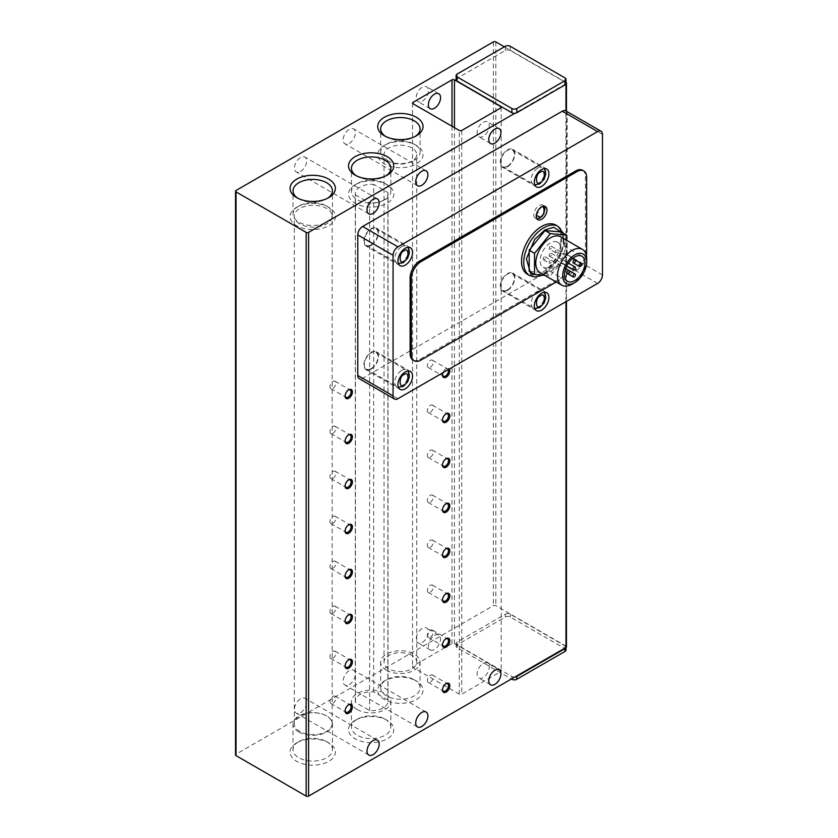 <?xml version="1.0" encoding="UTF-8"?>
<svg xmlns="http://www.w3.org/2000/svg" width="838" height="838" viewBox="0 0 838 838"><rect width="100%" height="100%" fill="white"/><g stroke="black" fill="none" stroke-linecap="round" stroke-linejoin="round"><path stroke-width="0.63" stroke-dasharray="4.19 3.14" d="M539.169 217.901A7.573 4.379 120 0 0 544.124 211.228A7.573 4.379 120 0 0 542.961 205.153A7.573 4.379 120 0 0 539.169 205.53A7.573 4.379 120 0 0 534.225 212.203A7.573 4.379 120 0 0 535.377 218.278A7.573 4.379 120 0 0 539.169 217.901M422.3 101.22A8.61 4.965 120 0 0 427.925 93.636A8.61 4.965 120 0 0 426.605 86.743A8.61 4.965 120 0 0 422.3 87.162A8.61 4.965 120 0 0 416.675 94.757A8.61 4.965 120 0 0 417.994 101.649A8.61 4.965 120 0 0 422.3 101.22M349.247 143.392A8.61 4.965 120 0 0 354.872 135.808A8.61 4.965 120 0 0 353.552 128.916A8.61 4.965 120 0 0 349.247 129.335A8.61 4.965 120 0 0 343.622 136.929A8.61 4.965 120 0 0 344.942 143.822A8.61 4.965 120 0 0 349.247 143.392M300.549 171.507A8.61 4.965 120 0 0 306.174 163.923A8.61 4.965 120 0 0 304.854 157.031A8.61 4.965 120 0 0 300.549 157.45A8.61 4.965 120 0 0 294.924 165.044A8.61 4.965 120 0 0 296.243 171.937A8.61 4.965 120 0 0 300.549 171.507M422.3 642.453A8.61 4.965 120 0 0 427.925 634.869A8.61 4.965 120 0 0 426.605 627.966A8.61 4.965 120 0 0 422.3 628.395A8.61 4.965 120 0 0 416.675 635.979A8.61 4.965 120 0 0 417.994 642.872A8.61 4.965 120 0 0 422.3 642.453M434.472 635.424A8.61 4.965 -60 0 1 438.777 634.995A8.61 4.965 -60 0 1 440.097 641.898A8.61 4.965 -60 0 1 434.472 649.481A8.61 4.965 -60 0 1 430.166 649.9A8.61 4.965 -60 0 1 428.846 643.008A8.61 4.965 -60 0 1 434.472 635.424M349.247 684.625A8.61 4.965 120 0 0 354.872 677.041A8.61 4.965 120 0 0 353.552 670.138A8.61 4.965 120 0 0 349.247 670.568A8.61 4.965 120 0 0 343.622 678.152A8.61 4.965 120 0 0 344.942 685.055A8.61 4.965 120 0 0 349.247 684.625M300.549 712.74A8.61 4.965 120 0 0 306.174 705.156A8.61 4.965 120 0 0 304.854 698.253A8.61 4.965 120 0 0 300.549 698.683A8.61 4.965 120 0 0 294.924 706.266A8.61 4.965 120 0 0 296.243 713.169A8.61 4.965 120 0 0 300.549 712.74M414.318 679.796L416.402 681.001A22.657 13.083 180 0 1 416.402 699.489A22.657 13.083 180 0 1 384.359 699.489A22.657 13.083 180 0 1 384.359 681.001A22.657 13.083 180 0 1 416.402 681.001L414.318 679.796A19.703 11.376 180 0 1 420.089 687.841A19.703 11.376 180 0 1 407.917 698.347A19.703 11.376 180 0 1 386.444 695.886A19.703 11.376 180 0 1 380.672 687.841A19.703 11.376 180 0 1 386.444 679.796A19.703 11.376 180 0 1 414.318 679.796M326.663 741.651L326.663 741.651A19.703 11.376 180 0 1 332.435 749.696A19.703 11.376 180 0 1 326.663 757.741A19.703 11.376 180 0 1 298.789 757.741A19.703 11.376 180 0 1 293.017 749.696A19.703 11.376 180 0 1 298.789 741.651L296.704 742.856A22.657 13.083 180 0 1 328.747 742.856A22.657 13.083 180 0 1 328.747 761.344A22.657 13.083 180 0 1 296.704 761.344A22.657 13.083 180 0 1 296.704 742.856L298.789 741.651A19.703 11.376 180 0 1 326.663 741.651L328.747 742.856M385.092 719.161L385.092 719.161A19.703 11.376 180 0 1 390.864 727.206A19.703 11.376 180 0 1 385.092 735.24A19.703 11.376 180 0 1 357.229 735.24A19.703 11.376 180 0 1 351.457 727.206A19.703 11.376 180 0 1 357.229 719.161L355.144 720.355A22.657 13.083 180 0 1 387.177 720.355A22.657 13.083 180 0 1 387.177 738.854A22.657 13.083 180 0 1 355.144 738.854A22.657 13.083 180 0 1 355.144 720.355L357.229 719.161A19.703 11.376 180 0 1 385.092 719.161L387.177 720.355M385.48 136.374A19.703 11.376 0 0 0 386.444 136.982A19.703 11.376 0 0 0 414.318 136.982L416.402 135.777L414.318 136.982A19.703 11.376 0 0 0 415.281 136.374M297.825 198.229A19.703 11.376 0 0 0 298.789 198.836A19.703 11.376 0 0 0 326.663 198.836L328.747 197.632L326.663 198.836A19.703 11.376 0 0 0 327.627 198.229M356.265 175.739A19.703 11.376 0 0 0 357.229 176.336A19.703 11.376 0 0 0 385.092 176.336L387.177 175.132L385.092 176.336A19.703 11.376 0 0 0 386.067 175.739M483.17 122.306A8.61 4.965 -60 0 1 487.475 121.887A8.61 4.965 -60 0 1 488.795 128.78A8.61 4.965 -60 0 1 483.17 136.364A8.61 4.965 -60 0 1 478.865 136.793A8.61 4.965 -60 0 1 477.545 129.9A8.61 4.965 -60 0 1 483.17 122.306M483.17 663.539A8.61 4.965 -60 0 1 487.475 663.109A8.61 4.965 -60 0 1 488.795 670.012A8.61 4.965 -60 0 1 483.17 677.596A8.61 4.965 -60 0 1 478.865 678.015A8.61 4.965 -60 0 1 477.545 671.123A8.61 4.965 -60 0 1 483.17 663.539M348.419 390.047A4.232 2.441 120 0 0 348.105 390.204A4.232 2.441 120 0 0 345.109 395.389L345.109 396.154M348.419 435.037A4.232 2.441 120 0 0 348.105 435.194A4.232 2.441 120 0 0 345.109 440.379L345.109 441.144M348.419 480.017A4.232 2.441 120 0 0 348.105 480.184A4.232 2.441 120 0 0 345.109 485.37L345.109 486.124M348.419 525.007A4.232 2.441 120 0 0 348.105 525.164A4.232 2.441 120 0 0 345.109 530.349L345.109 531.114M348.419 569.987A4.232 2.441 120 0 0 348.105 570.154A4.232 2.441 120 0 0 345.109 575.339L345.109 576.094M348.419 614.977A4.232 2.441 120 0 0 348.105 615.134A4.232 2.441 120 0 0 345.109 620.319L345.109 621.084M348.419 659.956A4.232 2.441 120 0 0 348.105 660.124A4.232 2.441 120 0 0 345.109 665.309L345.109 666.063M348.419 704.947A4.232 2.441 120 0 0 348.105 705.104A4.232 2.441 120 0 0 345.109 710.289L345.109 711.053M448.257 369.642A4.232 2.441 120 0 0 447.618 368.909A4.232 2.441 120 0 0 445.502 369.129A4.232 2.441 120 0 0 442.506 374.314L442.506 375.068M445.816 413.951A4.232 2.441 120 0 0 445.502 414.108A4.232 2.441 120 0 0 442.506 419.293L442.506 420.058M445.816 458.931A4.232 2.441 120 0 0 445.502 459.098A4.232 2.441 120 0 0 442.506 464.283L442.506 465.038M445.816 503.921A4.232 2.441 120 0 0 445.502 504.078A4.232 2.441 120 0 0 442.506 509.263L442.506 510.028M445.816 548.9A4.232 2.441 120 0 0 445.502 549.068A4.232 2.441 120 0 0 442.506 554.253L442.506 555.007M445.816 593.891A4.232 2.441 120 0 0 445.502 594.048A4.232 2.441 120 0 0 442.506 599.233L442.506 599.998M445.816 638.87A4.232 2.441 120 0 0 445.502 639.038A4.232 2.441 120 0 0 442.506 644.223L442.506 644.977M445.816 683.86A4.232 2.441 120 0 0 445.502 684.018A4.232 2.441 120 0 0 442.506 689.203L442.506 689.967M386.444 670.18A19.703 11.376 180 0 1 380.672 662.135A19.703 11.376 180 0 1 392.844 651.618A19.703 11.376 180 0 1 414.318 654.09A19.703 11.376 180 0 1 420.089 662.135A19.703 11.376 180 0 1 407.917 672.642A19.703 11.376 180 0 1 386.444 670.18M298.789 732.024A19.703 11.376 180 0 1 293.017 723.98A19.703 11.376 180 0 1 305.189 713.473A19.703 11.376 180 0 1 326.663 715.935A19.703 11.376 180 0 1 332.435 723.98A19.703 11.376 180 0 1 320.263 734.497A19.703 11.376 180 0 1 298.789 732.024M357.229 709.535A19.703 11.376 180 0 1 351.457 701.49A19.703 11.376 180 0 1 363.619 690.983A19.703 11.376 180 0 1 385.092 693.445A19.703 11.376 180 0 1 390.864 701.49A19.703 11.376 180 0 1 378.703 712.007A19.703 11.376 180 0 1 357.229 709.535M414.318 160.278A19.703 11.376 0 0 0 420.089 152.233A19.703 11.376 0 0 0 414.318 144.188A19.703 11.376 0 0 0 386.444 144.188L384.359 145.393A22.657 13.083 0 0 0 384.359 163.892A22.657 13.083 0 0 0 416.402 163.892A22.657 13.083 0 0 0 416.402 145.393A22.657 13.083 0 0 0 384.359 145.393L386.444 144.188A19.703 11.376 0 0 0 380.672 152.233A19.703 11.376 0 0 0 392.844 162.75A19.703 11.376 0 0 0 414.318 160.278M326.663 222.133A19.703 11.376 0 0 0 332.435 214.088A19.703 11.376 0 0 0 326.663 206.043A19.703 11.376 0 0 0 298.789 206.043L296.704 207.248A22.657 13.083 0 0 0 296.704 225.747A22.657 13.083 0 0 0 328.747 225.747A22.657 13.083 0 0 0 328.747 207.248A22.657 13.083 0 0 0 296.704 207.248L298.789 206.043A19.703 11.376 0 0 0 293.017 214.088A19.703 11.376 0 0 0 305.189 224.605A19.703 11.376 0 0 0 326.663 222.133M385.092 199.643A19.703 11.376 0 0 0 390.864 191.598A19.703 11.376 0 0 0 385.092 183.553A19.703 11.376 0 0 0 357.229 183.553L355.144 184.758A22.657 13.083 0 0 0 355.144 203.257A22.657 13.083 0 0 0 387.177 203.257A22.657 13.083 0 0 0 387.177 184.758A22.657 13.083 0 0 0 355.144 184.758L357.229 183.553A19.703 11.376 0 0 0 351.457 191.598A19.703 11.376 0 0 0 363.619 202.105A19.703 11.376 0 0 0 385.092 199.643M332.937 388.361A4.232 2.441 120 0 0 335.703 384.632A4.232 2.441 120 0 0 335.053 381.238A4.232 2.441 120 0 0 332.937 381.447A4.232 2.441 120 0 0 330.172 385.187A4.232 2.441 120 0 0 330.821 388.57A4.232 2.441 120 0 0 332.937 388.361M332.937 433.351A4.232 2.441 120 0 0 335.703 429.622A4.232 2.441 120 0 0 335.053 426.228A4.232 2.441 120 0 0 332.937 426.437A4.232 2.441 120 0 0 330.172 430.166A4.232 2.441 120 0 0 330.821 433.56A4.232 2.441 120 0 0 332.937 433.351M332.937 478.341A4.232 2.441 120 0 0 335.703 474.601A4.232 2.441 120 0 0 335.053 471.207A4.232 2.441 120 0 0 332.937 471.427A4.232 2.441 120 0 0 330.172 475.156A4.232 2.441 120 0 0 330.821 478.55A4.232 2.441 120 0 0 332.937 478.341M332.937 523.321A4.232 2.441 120 0 0 335.703 519.591A4.232 2.441 120 0 0 335.053 516.198A4.232 2.441 120 0 0 332.937 516.407A4.232 2.441 120 0 0 330.172 520.136A4.232 2.441 120 0 0 330.821 523.53A4.232 2.441 120 0 0 332.937 523.321M332.937 568.311A4.232 2.441 120 0 0 335.703 564.571A4.232 2.441 120 0 0 335.053 561.188A4.232 2.441 120 0 0 332.937 561.397A4.232 2.441 120 0 0 330.172 565.126A4.232 2.441 120 0 0 330.821 568.52A4.232 2.441 120 0 0 332.937 568.311M332.937 613.29A4.232 2.441 120 0 0 335.703 609.561A4.232 2.441 120 0 0 335.053 606.167A4.232 2.441 120 0 0 332.937 606.377A4.232 2.441 120 0 0 330.172 610.106A4.232 2.441 120 0 0 330.821 613.5A4.232 2.441 120 0 0 332.937 613.29M332.937 658.28A4.232 2.441 120 0 0 335.703 654.541A4.232 2.441 120 0 0 335.053 651.157A4.232 2.441 120 0 0 332.937 651.367A4.232 2.441 120 0 0 330.172 655.096A4.232 2.441 120 0 0 330.821 658.49A4.232 2.441 120 0 0 332.937 658.28M332.937 703.26A4.232 2.441 120 0 0 335.703 699.531A4.232 2.441 120 0 0 335.053 696.137A4.232 2.441 120 0 0 332.937 696.347A4.232 2.441 120 0 0 330.172 700.076A4.232 2.441 120 0 0 330.821 703.47A4.232 2.441 120 0 0 332.937 703.26M430.334 367.285A4.232 2.441 120 0 0 433.099 363.545A4.232 2.441 120 0 0 432.45 360.151A4.232 2.441 120 0 0 430.334 360.361A4.232 2.441 120 0 0 427.569 364.101A4.232 2.441 120 0 0 428.218 367.494A4.232 2.441 120 0 0 430.334 367.285M430.334 412.265A4.232 2.441 120 0 0 433.099 408.535A4.232 2.441 120 0 0 432.45 405.142A4.232 2.441 120 0 0 430.334 405.351A4.232 2.441 120 0 0 427.569 409.08A4.232 2.441 120 0 0 428.218 412.474A4.232 2.441 120 0 0 430.334 412.265M430.334 457.255A4.232 2.441 120 0 0 433.099 453.515A4.232 2.441 120 0 0 432.45 450.132A4.232 2.441 120 0 0 430.334 450.341A4.232 2.441 120 0 0 427.569 454.07A4.232 2.441 120 0 0 428.218 457.464A4.232 2.441 120 0 0 430.334 457.255M430.334 502.234A4.232 2.441 120 0 0 433.099 498.505A4.232 2.441 120 0 0 432.45 495.111A4.232 2.441 120 0 0 430.334 495.321A4.232 2.441 120 0 0 427.569 499.05A4.232 2.441 120 0 0 428.218 502.444A4.232 2.441 120 0 0 430.334 502.234M430.334 547.224A4.232 2.441 120 0 0 433.099 543.485A4.232 2.441 120 0 0 432.45 540.101A4.232 2.441 120 0 0 430.334 540.311A4.232 2.441 120 0 0 427.569 544.04A4.232 2.441 120 0 0 428.218 547.434A4.232 2.441 120 0 0 430.334 547.224M430.334 592.204A4.232 2.441 120 0 0 433.099 588.475A4.232 2.441 120 0 0 432.45 585.081A4.232 2.441 120 0 0 430.334 585.291A4.232 2.441 120 0 0 427.569 589.02A4.232 2.441 120 0 0 428.218 592.414A4.232 2.441 120 0 0 430.334 592.204M430.334 637.194A4.232 2.441 120 0 0 433.099 633.455A4.232 2.441 120 0 0 432.45 630.071A4.232 2.441 120 0 0 430.334 630.281A4.232 2.441 120 0 0 427.569 634.01A4.232 2.441 120 0 0 428.218 637.404A4.232 2.441 120 0 0 430.334 637.194M430.334 682.174A4.232 2.441 120 0 0 433.099 678.445A4.232 2.441 120 0 0 432.45 675.051A4.232 2.441 120 0 0 430.334 675.26A4.232 2.441 120 0 0 427.569 678.99A4.232 2.441 120 0 0 428.218 682.383A4.232 2.441 120 0 0 430.334 682.174M507.514 166.731A10.328 5.96 120 0 0 514.27 157.628A10.328 5.96 120 0 0 512.678 149.353A10.328 5.96 120 0 0 507.514 149.866A10.328 5.96 120 0 0 500.768 158.969A10.328 5.96 120 0 0 502.35 167.244A10.328 5.96 120 0 0 507.514 166.731M507.514 290.44A10.328 5.96 120 0 0 514.27 281.338A10.328 5.96 120 0 0 512.678 273.062A10.328 5.96 120 0 0 507.514 273.576A10.328 5.96 120 0 0 500.768 282.678A10.328 5.96 120 0 0 502.35 290.954A10.328 5.96 120 0 0 507.514 290.44M371.161 245.45A10.328 5.96 120 0 0 377.917 236.347A10.328 5.96 120 0 0 376.325 228.072A10.328 5.96 120 0 0 371.161 228.585A10.328 5.96 120 0 0 364.415 237.688A10.328 5.96 120 0 0 365.997 245.963A10.328 5.96 120 0 0 371.161 245.45M371.161 369.16A10.328 5.96 120 0 0 377.917 360.057A10.328 5.96 120 0 0 376.325 351.782A10.328 5.96 120 0 0 371.161 352.295A10.328 5.96 120 0 0 364.415 361.398A10.328 5.96 120 0 0 365.997 369.673A10.328 5.96 120 0 0 371.161 369.16M388.811 161.315A16.351 9.448 180 0 1 384.024 154.642A16.351 9.448 180 0 1 394.122 145.917A16.351 9.448 180 0 1 411.95 147.97A16.351 9.448 180 0 1 416.737 154.642A16.351 9.448 180 0 1 406.639 163.368A16.351 9.448 180 0 1 388.811 161.315M411.95 655.452A16.351 9.448 0 0 0 394.122 653.41A16.351 9.448 0 0 0 384.024 662.135A16.351 9.448 0 0 0 388.811 668.808A16.351 9.448 0 0 0 406.639 670.85A16.351 9.448 0 0 0 416.737 662.135A16.351 9.448 0 0 0 411.95 655.452M299.826 223.945A18.939 10.936 180 0 1 294.274 216.214A18.939 10.936 180 0 1 305.964 206.117A18.939 10.936 180 0 1 326.6 208.484A18.939 10.936 180 0 1 332.152 216.214A18.939 10.936 180 0 1 320.462 226.312A18.939 10.936 180 0 1 299.826 223.945M326.6 715.966A18.939 10.936 0 0 0 305.964 713.599A18.939 10.936 0 0 0 294.274 723.707A18.939 10.936 0 0 0 299.826 731.438A18.939 10.936 0 0 0 320.462 733.805A18.939 10.936 0 0 0 332.152 723.707A18.939 10.936 0 0 0 326.6 715.966M555.814 225.066A28.408 16.404 -60 0 1 560.161 247.839A28.408 16.404 -60 0 1 541.61 272.874A28.408 16.404 -60 0 1 527.406 274.277M507.514 166.165A9.637 5.562 -60 0 1 502.695 166.647A9.637 5.562 -60 0 1 501.218 158.927A9.637 5.562 -60 0 1 507.514 150.421A9.637 5.562 -60 0 1 512.332 149.95A9.637 5.562 -60 0 1 513.82 157.67A9.637 5.562 -60 0 1 507.514 166.165M507.514 289.875A9.637 5.562 -60 0 1 502.695 290.357A9.637 5.562 -60 0 1 501.218 282.626A9.637 5.562 -60 0 1 507.514 274.131A9.637 5.562 -60 0 1 512.332 273.659A9.637 5.562 -60 0 1 513.82 281.379A9.637 5.562 -60 0 1 507.514 289.875M371.161 244.895A9.637 5.562 -60 0 1 366.342 245.366A9.637 5.562 -60 0 1 364.865 237.646A9.637 5.562 -60 0 1 371.161 229.151A9.637 5.562 -60 0 1 375.979 228.669A9.637 5.562 -60 0 1 377.467 236.4A9.637 5.562 -60 0 1 371.161 244.895M371.161 368.605A9.637 5.562 -60 0 1 366.342 369.076A9.637 5.562 -60 0 1 364.865 361.356A9.637 5.562 -60 0 1 371.161 352.861A9.637 5.562 -60 0 1 375.979 352.379A9.637 5.562 -60 0 1 377.467 360.11A9.637 5.562 -60 0 1 371.161 368.605M560.695 236.84A20.657 11.931 -60 0 1 563.869 253.401A20.657 11.931 -60 0 1 550.367 271.606A20.657 11.931 -60 0 1 540.039 272.622M550.367 266.547A14.466 8.349 120 0 0 559.815 253.799A14.466 8.349 120 0 0 557.605 242.213A14.466 8.349 120 0 0 550.367 242.926A14.466 8.349 120 0 0 540.919 255.674A14.466 8.349 120 0 0 543.139 267.259A14.466 8.349 120 0 0 550.367 266.547M550.367 256.135A1.718 0.995 -60 0 1 549.508 256.229A1.718 0.995 -60 0 1 549.246 254.846A1.718 0.995 -60 0 1 550.367 253.327A1.718 0.995 -60 0 1 551.226 253.244A1.718 0.995 -60 0 1 551.498 254.626A1.718 0.995 -60 0 1 550.367 256.135M544.281 259.654A1.718 0.995 -60 0 1 543.422 259.738A1.718 0.995 -60 0 1 543.16 258.355A1.718 0.995 -60 0 1 544.281 256.847A1.718 0.995 -60 0 1 545.14 256.753A1.718 0.995 -60 0 1 545.412 258.135A1.718 0.995 -60 0 1 544.281 259.654M556.453 252.626A1.718 0.995 -60 0 1 555.594 252.709A1.718 0.995 -60 0 1 555.332 251.327A1.718 0.995 -60 0 1 556.453 249.818A1.718 0.995 -60 0 1 557.322 249.724A1.718 0.995 -60 0 1 557.584 251.107A1.718 0.995 -60 0 1 556.453 252.626M550.367 263.174A1.718 0.995 -60 0 1 549.508 263.258A1.718 0.995 -60 0 1 549.246 261.875A1.718 0.995 -60 0 1 550.367 260.356A1.718 0.995 -60 0 1 551.226 260.272A1.718 0.995 -60 0 1 551.498 261.655A1.718 0.995 -60 0 1 550.367 263.174M550.367 249.106A1.718 0.995 -60 0 1 549.508 249.2A1.718 0.995 -60 0 1 549.246 247.818A1.718 0.995 -60 0 1 550.367 246.299A1.718 0.995 -60 0 1 551.226 246.215A1.718 0.995 -60 0 1 551.498 247.598A1.718 0.995 -60 0 1 550.367 249.106M566.457 646.81A1.718 0.995 0 0 0 565.954 646.108L495.834 605.623A1.718 0.995 0 0 0 493.393 605.623L236.023 754.21A1.718 0.995 0 0 0 235.52 754.912M514.825 677.031A3.446 1.99 180 0 1 511.903 676.465L457.119 644.841A3.446 1.99 180 0 1 456.102 643.437A3.446 1.99 180 0 1 457.119 642.023L505.324 614.191A3.446 1.99 180 0 1 510.195 614.191L564.98 645.826A3.446 1.99 180 0 1 565.985 647.229A3.446 1.99 180 0 1 565.954 647.512L565.985 647.229M454.437 643.574L500.695 670.285A1.718 0.995 0 0 1 501.208 670.987A1.718 0.995 0 0 1 500.695 671.688L461.738 694.178A1.718 0.995 0 0 1 459.308 694.178L413.04 667.477A1.718 0.995 0 0 1 412.537 666.765A1.718 0.995 0 0 1 413.04 666.063L451.996 643.574A1.718 0.995 0 0 1 454.437 643.574L454.437 127.648M456.102 79.715A3.446 1.99 180 0 1 457.119 78.311L505.324 50.479A3.446 1.99 180 0 1 510.195 50.479L564.98 82.103A3.446 1.99 180 0 1 565.985 83.507M565.954 646.108L565.954 82.386A1.718 0.995 180 0 1 565.985 82.407L504.35 46.823M565.985 650.037A3.446 1.99 0 0 0 564.98 648.633L510.195 617.009A3.446 1.99 0 0 0 505.324 617.009L457.119 644.841A3.446 1.99 0 0 0 456.102 646.245A3.446 1.99 0 0 0 457.119 647.648L511.41 679M597.609 283.412L562.298 263.027A6.882 3.981 120 0 0 565.954 259.015A6.882 3.981 120 0 0 567.169 254.595L567.169 114.02A6.882 3.981 120 0 0 565.954 111.004L565.954 301.69M562.298 263.027L362.644 378.305A6.882 3.981 -60 0 1 359.198 378.64M565.954 83.79L514.825 113.308M442.998 372.68A5.164 2.985 -60 0 1 446.162 368.741A5.164 2.985 -60 0 1 449.325 369.024M348.105 390.204L348.765 389.827M348.105 435.194L348.765 434.817M348.105 480.184L348.765 479.797M348.105 525.164L348.765 524.787M348.105 570.154L348.765 569.767M348.105 615.134L348.765 614.757M348.105 660.124L348.765 659.736M348.105 705.104L348.765 704.727M445.502 369.129L446.162 368.741M445.502 414.108L446.162 413.731M445.502 459.098L446.162 458.711M445.502 504.078L446.162 503.701M445.502 549.068L446.162 548.681M445.502 594.048L446.162 593.671M445.502 639.038L446.162 638.65M445.502 684.018L446.162 683.64M582.578 170.271A13.775 7.951 -60 0 1 585.437 176.577L585.437 252.489A13.775 7.951 -60 0 1 575.696 269.354L419.859 359.324A13.775 7.951 -60 0 1 412.977 360.005M387.879 700.034L373.685 691.842A16.351 9.448 0 0 0 355.291 701.207A16.351 9.448 0 0 0 355.417 702.38L369.621 710.582A16.351 9.448 0 0 0 388.004 701.207A16.351 9.448 0 0 0 387.879 700.034L387.879 192.551L373.685 184.35L373.685 691.842M556.254 281.987L576.911 270.056L575.696 269.354M586.432 255.695A13.775 7.951 -60 0 1 576.911 270.056M355.417 702.38L355.417 194.898A16.351 9.448 180 0 1 355.291 193.725A16.351 9.448 180 0 1 373.685 184.35M387.879 192.551A16.351 9.448 180 0 1 388.004 193.725A16.351 9.448 180 0 1 369.621 203.089L369.621 710.582M355.417 194.898L369.621 203.089M529.187 271.334L545.014 272.748L560.842 253.055L560.842 231.948M560.842 253.055L566.195 256.145L566.195 240.014M545.014 272.748L550.367 275.838L566.195 256.145M544.731 275.335L550.367 275.838M586.715 258.848A20.657 11.931 -60 0 1 572.103 284.155M558.003 226.333A28.408 16.404 -60 0 1 562.35 249.096A28.408 16.404 -60 0 1 543.799 274.131A28.408 16.404 -60 0 1 529.595 275.545M562.214 232.744L563.586 244.748L558.852 258.471L545.014 273.429L541.578 275.053M536.289 215.45L540.96 207.353M537.954 167.998A9.637 5.562 -60 0 1 542.773 167.516A9.637 5.562 -60 0 1 544.25 175.247A9.637 5.562 -60 0 1 537.954 183.742A9.637 5.562 -60 0 1 533.136 184.224A9.637 5.562 -60 0 1 531.659 176.493A9.637 5.562 -60 0 1 537.954 167.998M537.954 291.708A9.637 5.562 -60 0 1 542.773 291.226A9.637 5.562 -60 0 1 544.25 298.957A9.637 5.562 -60 0 1 537.954 307.452A9.637 5.562 -60 0 1 533.136 307.934A9.637 5.562 -60 0 1 531.659 300.203A9.637 5.562 -60 0 1 537.954 291.708M401.601 246.718A9.637 5.562 -60 0 1 406.42 246.246A9.637 5.562 -60 0 1 407.897 253.966A9.637 5.562 -60 0 1 401.601 262.462A9.637 5.562 -60 0 1 396.783 262.943A9.637 5.562 -60 0 1 395.306 255.213A9.637 5.562 -60 0 1 401.601 246.718M401.601 370.427A9.637 5.562 -60 0 1 406.42 369.956A9.637 5.562 -60 0 1 407.897 377.676A9.637 5.562 -60 0 1 401.601 386.171A9.637 5.562 -60 0 1 396.783 386.653A9.637 5.562 -60 0 1 395.306 378.923A9.637 5.562 -60 0 1 401.601 370.427M236.023 754.21L236.023 190.488M493.393 41.9L493.393 605.623M495.834 41.9L495.834 605.623M564.98 648.633L564.98 645.826M510.195 617.009L510.195 614.191M505.324 617.009L505.324 614.191M457.119 647.648L457.119 642.023M511.903 678.717L511.903 676.465M500.695 671.688L500.695 670.285M413.04 666.063L413.04 667.477M451.996 126.245L451.996 643.574M459.308 694.178L459.308 130.466M461.738 130.466L461.738 694.178M510.195 46.258L510.195 50.479M564.98 82.103L564.98 77.892M505.324 50.479L505.324 46.258M457.119 74.09L457.119 78.311M362.644 378.305L397.945 398.689M602.48 134.405L567.169 114.02M567.169 254.595L602.48 274.979M586.652 177.279L585.437 176.577M419.859 359.324L421.074 360.026M585.437 252.489L586.652 253.191M563.429 233.446L564.131 243.868L560.601 255.705L544.658 274.215L542.856 275.168M545.391 206.567L542.961 205.153L544.124 206.211M512.332 149.95L544.113 168.606M512.332 273.659L544.113 292.315M375.979 228.669L407.76 247.325M375.979 352.379L407.76 371.035M438.777 93.772L426.605 86.743M426.113 170.805L353.552 128.916M377.414 198.92L304.854 157.031M438.777 634.995L426.605 627.966M426.113 712.028L353.552 670.138M377.414 740.143L304.854 698.253M386.444 679.796L384.359 681.001M499.155 128.633L487.475 121.887M499.155 669.855L487.475 663.109M380.672 687.841L380.672 662.135M293.017 749.696L293.017 723.98M351.457 727.206L351.457 701.49M420.089 152.233L420.089 128.937M332.435 214.088L332.435 190.792M390.864 191.598L390.864 168.291M335.053 381.238L350.221 389.995M335.053 426.228L350.221 434.985M335.053 471.207L350.221 479.965M335.053 516.198L350.221 524.955M335.053 561.188L350.221 569.945M335.053 606.167L350.221 614.924M335.053 651.157L350.221 659.915M335.053 696.137L350.221 704.894M432.45 360.151L447.618 368.909M432.45 405.142L447.618 413.899M432.45 450.132L447.618 458.889M432.45 495.111L447.618 503.868M432.45 540.101L447.618 548.859M432.45 585.081L447.618 593.838M432.45 630.071L447.618 638.828M432.45 675.051L447.618 683.808M414.318 144.188L416.402 145.393M326.663 206.043L328.747 207.248M385.092 183.553L387.177 184.758M546.774 169.035L512.678 149.353M546.774 292.745L512.678 273.062M410.421 247.755L376.325 228.072M410.421 371.464L376.325 351.782M384.024 662.135L384.024 154.642M294.274 723.707L294.274 216.214M502.695 166.647L534.749 184.842M502.695 290.357L534.749 308.552M366.342 245.366L398.396 263.561M366.342 369.076L398.396 387.271M557.605 242.213L581.949 256.271M549.508 256.229L566.677 266.138M543.422 259.738L549.508 263.258M555.594 252.709L549.508 249.2M430.166 108.678L417.994 101.649M417.502 185.711L344.942 143.822M368.804 213.826L296.243 171.937M430.166 649.9L417.994 642.872M417.502 726.944L344.942 685.055M368.804 755.059L296.243 713.169M456.102 643.437L456.102 646.245M386.444 136.982L384.359 135.777M298.789 198.836L296.704 197.632M357.229 176.336L355.144 175.132M566.457 111.276L566.457 301.397M490.555 143.539L478.865 136.793M490.555 684.772L478.865 678.015M501.208 107.264L501.208 670.987M412.537 103.053L412.537 666.765M420.089 687.841L420.089 662.135M332.435 749.696L332.435 723.98M390.864 727.206L390.864 701.49M380.672 152.233L380.672 128.937M293.017 214.088L293.017 190.792M351.457 191.598L351.457 168.291M330.821 388.57L345.989 397.338M330.821 433.56L345.989 442.317M330.821 478.55L345.989 487.307M330.821 523.53L345.989 532.287M330.821 568.52L345.989 577.277M330.821 613.5L345.989 622.257M330.821 658.49L345.989 667.247M330.821 703.47L345.989 712.227M428.218 367.494L443.386 376.252M428.218 412.474L443.386 421.231M428.218 457.464L443.386 466.221M428.218 502.444L443.386 511.201M428.218 547.434L443.386 556.191M428.218 592.414L443.386 601.171M428.218 637.404L443.386 646.161M428.218 682.383L443.386 691.14M536.435 186.926L502.35 167.244M536.435 310.636L502.35 290.954M400.082 265.646L365.997 245.963M400.082 389.356L365.997 369.673M416.737 662.135L416.737 154.642M332.152 723.707L332.152 216.214M355.291 701.207L355.291 193.725M388.004 701.207L388.004 193.725M536.875 218.76L535.377 218.278L537.818 219.682M543.139 267.259L567.483 281.317M551.226 253.244L568.405 263.153M545.14 256.753L565.64 268.589M557.322 249.724L575.098 260M551.226 260.272L569.012 270.538M551.226 246.215L572.532 258.513"/><path stroke-width="1.26" d="M434.472 94.191A8.61 4.965 -60 0 1 438.777 93.772A8.61 4.965 -60 0 1 440.097 100.665A8.61 4.965 -60 0 1 434.472 108.249A8.61 4.965 -60 0 1 430.166 108.678A8.61 4.965 -60 0 1 428.846 101.786A8.61 4.965 -60 0 1 434.472 94.191M421.807 171.235A8.61 4.965 -60 0 1 426.113 170.805A8.61 4.965 -60 0 1 427.432 177.698A8.61 4.965 -60 0 1 421.807 185.292A8.61 4.965 -60 0 1 417.502 185.711A8.61 4.965 -60 0 1 416.182 178.819A8.61 4.965 -60 0 1 421.807 171.235M373.109 199.35A8.61 4.965 -60 0 1 377.414 198.92A8.61 4.965 -60 0 1 378.734 205.813A8.61 4.965 -60 0 1 373.109 213.407A8.61 4.965 -60 0 1 368.804 213.826A8.61 4.965 -60 0 1 367.484 206.934A8.61 4.965 -60 0 1 373.109 199.35M421.807 712.457A8.61 4.965 -60 0 1 426.113 712.028A8.61 4.965 -60 0 1 427.432 718.931A8.61 4.965 -60 0 1 421.807 726.515A8.61 4.965 -60 0 1 417.502 726.944A8.61 4.965 -60 0 1 416.182 720.041A8.61 4.965 -60 0 1 421.807 712.457M373.109 740.572A8.61 4.965 -60 0 1 377.414 740.143A8.61 4.965 -60 0 1 378.734 747.046A8.61 4.965 -60 0 1 373.109 754.629A8.61 4.965 -60 0 1 368.804 755.059A8.61 4.965 -60 0 1 367.484 748.156A8.61 4.965 -60 0 1 373.109 740.572M384.359 117.278A22.657 13.083 180 0 1 416.402 117.278A22.657 13.083 180 0 1 416.402 135.777L416.402 135.777A22.657 13.083 180 0 1 384.359 135.777A22.657 13.083 180 0 1 384.359 117.278M415.281 136.374A19.703 11.376 0 0 0 420.089 128.937A19.703 11.376 0 0 0 407.917 118.42A19.703 11.376 0 0 0 386.444 120.892A19.703 11.376 0 0 0 380.672 128.937A19.703 11.376 0 0 0 385.48 136.374M296.704 179.133A22.657 13.083 180 0 1 328.747 179.133A22.657 13.083 180 0 1 328.747 197.632L328.747 197.632A22.657 13.083 180 0 1 296.704 197.632A22.657 13.083 180 0 1 296.704 179.133M327.627 198.229A19.703 11.376 0 0 0 332.435 190.792A19.703 11.376 0 0 0 320.263 180.275A19.703 11.376 0 0 0 298.789 182.747A19.703 11.376 0 0 0 293.017 190.792A19.703 11.376 0 0 0 297.825 198.229M355.144 156.643A22.657 13.083 180 0 1 387.177 156.643A22.657 13.083 180 0 1 387.177 175.132L387.177 175.132A22.657 13.083 180 0 1 355.144 175.132A22.657 13.083 180 0 1 355.144 156.643M386.067 175.739A19.703 11.376 0 0 0 390.864 168.291A19.703 11.376 0 0 0 378.703 157.785A19.703 11.376 0 0 0 357.229 160.247A19.703 11.376 0 0 0 351.457 168.291A19.703 11.376 0 0 0 356.265 175.739M494.86 129.062A8.61 4.965 -60 0 1 499.155 128.633A8.61 4.965 -60 0 1 500.475 135.526A8.61 4.965 -60 0 1 494.86 143.12A8.61 4.965 -60 0 1 490.555 143.539A8.61 4.965 -60 0 1 489.235 136.646A8.61 4.965 -60 0 1 494.86 129.062M494.86 670.285A8.61 4.965 -60 0 1 499.155 669.855A8.61 4.965 -60 0 1 500.475 676.758A8.61 4.965 -60 0 1 494.86 684.342A8.61 4.965 -60 0 1 490.555 684.772A8.61 4.965 -60 0 1 489.235 677.869A8.61 4.965 -60 0 1 494.86 670.285M345.13 395.746A4.232 2.441 120 0 0 345.989 397.338A4.232 2.441 120 0 0 348.105 397.118A4.232 2.441 120 0 0 351.101 391.933A4.232 2.441 120 0 0 350.221 389.995A4.232 2.441 120 0 0 348.419 390.047M352.41 391.933A5.164 2.985 -60 0 1 348.765 398.26A5.164 2.985 -60 0 1 345.109 396.154A5.164 2.985 -60 0 1 348.765 389.827A5.164 2.985 -60 0 1 352.41 391.933M345.13 440.736A4.232 2.441 120 0 0 345.989 442.317A4.232 2.441 120 0 0 348.105 442.108A4.232 2.441 120 0 0 351.101 436.923A4.232 2.441 120 0 0 350.221 434.985A4.232 2.441 120 0 0 348.419 435.037M352.41 436.923A5.164 2.985 -60 0 1 348.765 443.25A5.164 2.985 -60 0 1 345.109 441.144A5.164 2.985 -60 0 1 348.765 434.817A5.164 2.985 -60 0 1 352.41 436.923M345.13 485.715A4.232 2.441 120 0 0 345.989 487.307A4.232 2.441 120 0 0 348.105 487.098A4.232 2.441 120 0 0 351.101 481.913A4.232 2.441 120 0 0 350.221 479.965A4.232 2.441 120 0 0 348.419 480.017M352.41 481.913A5.164 2.985 -60 0 1 348.765 488.229A5.164 2.985 -60 0 1 345.109 486.124A5.164 2.985 -60 0 1 348.765 479.797A5.164 2.985 -60 0 1 352.41 481.913M345.13 530.705A4.232 2.441 120 0 0 345.989 532.287A4.232 2.441 120 0 0 348.105 532.078A4.232 2.441 120 0 0 351.101 526.893A4.232 2.441 120 0 0 350.221 524.955A4.232 2.441 120 0 0 348.419 525.007M352.41 526.893A5.164 2.985 -60 0 1 348.765 533.219A5.164 2.985 -60 0 1 345.109 531.114A5.164 2.985 -60 0 1 348.765 524.787A5.164 2.985 -60 0 1 352.41 526.893M345.13 575.685A4.232 2.441 120 0 0 345.989 577.277A4.232 2.441 120 0 0 348.105 577.068A4.232 2.441 120 0 0 351.101 571.883A4.232 2.441 120 0 0 350.221 569.945A4.232 2.441 120 0 0 348.419 569.987M352.41 571.883A5.164 2.985 -60 0 1 348.765 578.199A5.164 2.985 -60 0 1 345.109 576.094A5.164 2.985 -60 0 1 348.765 569.767A5.164 2.985 -60 0 1 352.41 571.883M345.13 620.675A4.232 2.441 120 0 0 345.989 622.257A4.232 2.441 120 0 0 348.105 622.047A4.232 2.441 120 0 0 351.101 616.862A4.232 2.441 120 0 0 350.221 614.924A4.232 2.441 120 0 0 348.419 614.977M352.41 616.862A5.164 2.985 -60 0 1 348.765 623.189A5.164 2.985 -60 0 1 345.109 621.084A5.164 2.985 -60 0 1 348.765 614.757A5.164 2.985 -60 0 1 352.41 616.862M345.13 665.655A4.232 2.441 120 0 0 345.989 667.247A4.232 2.441 120 0 0 348.105 667.038A4.232 2.441 120 0 0 351.101 661.852A4.232 2.441 120 0 0 350.221 659.915A4.232 2.441 120 0 0 348.419 659.956M352.41 661.852A5.164 2.985 -60 0 1 348.765 668.169A5.164 2.985 -60 0 1 345.109 666.063A5.164 2.985 -60 0 1 348.765 659.736A5.164 2.985 -60 0 1 352.41 661.852M345.13 710.645A4.232 2.441 120 0 0 345.989 712.227A4.232 2.441 120 0 0 348.105 712.017A4.232 2.441 120 0 0 351.101 706.832A4.232 2.441 120 0 0 350.221 704.894A4.232 2.441 120 0 0 348.419 704.947M352.41 706.832A5.164 2.985 -60 0 1 348.765 713.159A5.164 2.985 -60 0 1 345.109 711.053A5.164 2.985 -60 0 1 348.765 704.727A5.164 2.985 -60 0 1 352.41 706.832M442.516 374.659A4.232 2.441 120 0 0 443.386 376.252A4.232 2.441 120 0 0 445.502 376.042A4.232 2.441 120 0 0 448.498 370.857A4.232 2.441 120 0 0 448.257 369.642M449.325 369.024A5.164 2.985 -60 0 1 449.807 370.857A5.164 2.985 -60 0 1 446.162 377.173A5.164 2.985 -60 0 1 442.506 375.068A5.164 2.985 -60 0 1 442.998 372.68M442.516 419.649A4.232 2.441 120 0 0 443.386 421.231A4.232 2.441 120 0 0 445.502 421.022A4.232 2.441 120 0 0 448.498 415.837A4.232 2.441 120 0 0 447.618 413.899A4.232 2.441 120 0 0 445.816 413.951M449.807 415.837A5.164 2.985 -60 0 1 446.162 422.163A5.164 2.985 -60 0 1 442.506 420.058A5.164 2.985 -60 0 1 446.162 413.731A5.164 2.985 -60 0 1 449.807 415.837M442.516 464.629A4.232 2.441 120 0 0 443.386 466.221A4.232 2.441 120 0 0 445.502 466.012A4.232 2.441 120 0 0 448.498 460.827A4.232 2.441 120 0 0 447.618 458.889A4.232 2.441 120 0 0 445.816 458.931M449.807 460.827A5.164 2.985 -60 0 1 446.162 467.143A5.164 2.985 -60 0 1 442.506 465.038A5.164 2.985 -60 0 1 446.162 458.711A5.164 2.985 -60 0 1 449.807 460.827M442.516 509.619A4.232 2.441 120 0 0 443.386 511.201A4.232 2.441 120 0 0 445.502 510.991A4.232 2.441 120 0 0 448.498 505.806A4.232 2.441 120 0 0 447.618 503.868A4.232 2.441 120 0 0 445.816 503.921M449.807 505.806A5.164 2.985 -60 0 1 446.162 512.133A5.164 2.985 -60 0 1 442.506 510.028A5.164 2.985 -60 0 1 446.162 503.701A5.164 2.985 -60 0 1 449.807 505.806M442.516 554.599A4.232 2.441 120 0 0 443.386 556.191A4.232 2.441 120 0 0 445.502 555.982A4.232 2.441 120 0 0 448.498 550.796A4.232 2.441 120 0 0 447.618 548.859A4.232 2.441 120 0 0 445.816 548.9M449.807 550.796A5.164 2.985 -60 0 1 446.162 557.113A5.164 2.985 -60 0 1 442.506 555.007A5.164 2.985 -60 0 1 446.162 548.681A5.164 2.985 -60 0 1 449.807 550.796M442.516 599.589A4.232 2.441 120 0 0 443.386 601.171A4.232 2.441 120 0 0 445.502 600.961A4.232 2.441 120 0 0 448.498 595.776A4.232 2.441 120 0 0 447.618 593.838A4.232 2.441 120 0 0 445.816 593.891M449.807 595.776A5.164 2.985 -60 0 1 446.162 602.103A5.164 2.985 -60 0 1 442.506 599.998A5.164 2.985 -60 0 1 446.162 593.671A5.164 2.985 -60 0 1 449.807 595.776M442.516 644.569A4.232 2.441 120 0 0 443.386 646.161A4.232 2.441 120 0 0 445.502 645.951A4.232 2.441 120 0 0 448.498 640.766A4.232 2.441 120 0 0 447.618 638.828A4.232 2.441 120 0 0 445.816 638.87M449.807 640.766A5.164 2.985 -60 0 1 446.162 647.093A5.164 2.985 -60 0 1 442.506 644.977A5.164 2.985 -60 0 1 446.162 638.65A5.164 2.985 -60 0 1 449.807 640.766M442.516 689.559A4.232 2.441 120 0 0 443.386 691.14A4.232 2.441 120 0 0 445.502 690.931A4.232 2.441 120 0 0 448.498 685.746A4.232 2.441 120 0 0 447.618 683.808A4.232 2.441 120 0 0 445.816 683.86M449.807 685.746A5.164 2.985 -60 0 1 446.162 692.073A5.164 2.985 -60 0 1 442.506 689.967A5.164 2.985 -60 0 1 446.162 683.64A5.164 2.985 -60 0 1 449.807 685.746M541.61 169.548A10.328 5.96 -60 0 1 546.774 169.035A10.328 5.96 -60 0 1 548.356 177.31A10.328 5.96 -60 0 1 541.61 186.413A10.328 5.96 -60 0 1 536.435 186.926A10.328 5.96 -60 0 1 534.854 178.651A10.328 5.96 -60 0 1 541.61 169.548M541.61 293.248A10.328 5.96 -60 0 1 546.774 292.745A10.328 5.96 -60 0 1 548.356 301.02A10.328 5.96 -60 0 1 541.61 310.123A10.328 5.96 -60 0 1 536.435 310.636A10.328 5.96 -60 0 1 534.854 302.361A10.328 5.96 -60 0 1 541.61 293.248M405.257 248.268A10.328 5.96 -60 0 1 410.421 247.755A10.328 5.96 -60 0 1 412.003 256.03A10.328 5.96 -60 0 1 405.257 265.133A10.328 5.96 -60 0 1 400.082 265.646A10.328 5.96 -60 0 1 398.5 257.371A10.328 5.96 -60 0 1 405.257 248.268M405.257 371.978A10.328 5.96 -60 0 1 410.421 371.464A10.328 5.96 -60 0 1 412.003 379.74A10.328 5.96 -60 0 1 405.257 388.842A10.328 5.96 -60 0 1 400.082 389.356A10.328 5.96 -60 0 1 398.5 381.081A10.328 5.96 -60 0 1 405.257 371.978M558.003 226.333A28.408 16.404 -60 0 0 543.799 227.747A28.408 16.404 -60 0 0 525.237 252.772A28.408 16.404 -60 0 0 529.595 275.545L527.406 274.277A28.408 16.404 -60 0 1 523.048 251.515A28.408 16.404 -60 0 1 541.61 226.48A28.408 16.404 -60 0 1 555.814 225.066L558.003 226.333L563.429 233.446M541.61 206.934A7.573 4.379 -60 0 1 545.391 206.567A7.573 4.379 -60 0 1 546.554 212.632A7.573 4.379 -60 0 1 541.61 219.305A7.573 4.379 -60 0 1 537.818 219.682A7.573 4.379 -60 0 1 536.655 213.617A7.573 4.379 -60 0 1 541.61 206.934M574.721 282.647L572.103 284.155A20.657 11.931 -60 0 1 561.774 285.171L540.039 272.622A20.657 11.931 -60 0 1 536.875 256.072A20.657 11.931 -60 0 1 550.367 237.866A20.657 11.931 -60 0 1 560.695 236.84L582.431 249.389A20.657 11.931 -60 0 1 586.715 258.848L586.715 261.865A16.959 9.794 -60 0 1 574.721 282.647A16.959 9.794 -60 0 1 562.727 275.712A16.959 9.794 -60 0 1 574.721 254.941A16.959 9.794 -60 0 1 586.715 261.865M561.774 285.171A20.657 11.931 -60 0 1 557.5 275.712A20.657 11.931 -60 0 1 572.103 250.415A20.657 11.931 -60 0 1 582.431 249.389M574.721 280.604A14.466 8.349 120 0 0 584.17 267.856A14.466 8.349 120 0 0 581.949 256.271A14.466 8.349 120 0 0 574.721 256.983A14.466 8.349 120 0 0 565.273 269.731A14.466 8.349 120 0 0 567.483 281.317A14.466 8.349 120 0 0 574.721 280.604M574.229 269.92A1.718 0.995 -60 0 1 573.37 270.004A1.718 0.995 -60 0 1 573.108 268.621A1.718 0.995 -60 0 1 574.229 267.102A1.718 0.995 -60 0 1 575.088 267.018A1.718 0.995 -60 0 1 575.36 268.401A1.718 0.995 -60 0 1 574.229 269.92M568.143 273.429A1.718 0.995 -60 0 1 567.284 273.513A1.718 0.995 -60 0 1 567.022 272.141A1.718 0.995 -60 0 1 568.143 270.622A1.718 0.995 -60 0 1 569.002 270.538A1.718 0.995 -60 0 1 569.274 271.91A1.718 0.995 -60 0 1 568.143 273.429M580.315 266.4A1.718 0.995 -60 0 1 579.456 266.484A1.718 0.995 -60 0 1 579.194 265.112A1.718 0.995 -60 0 1 580.315 263.593A1.718 0.995 -60 0 1 581.184 263.509A1.718 0.995 -60 0 1 581.446 264.881A1.718 0.995 -60 0 1 580.315 266.4M574.229 276.949A1.718 0.995 -60 0 1 573.37 277.032A1.718 0.995 -60 0 1 573.108 275.65A1.718 0.995 -60 0 1 574.229 274.131A1.718 0.995 -60 0 1 575.088 274.047A1.718 0.995 -60 0 1 575.36 275.43A1.718 0.995 -60 0 1 574.229 276.949M574.229 262.891A1.718 0.995 -60 0 1 573.37 262.975A1.718 0.995 -60 0 1 573.108 261.592A1.718 0.995 -60 0 1 574.229 260.073A1.718 0.995 -60 0 1 575.088 259.99A1.718 0.995 -60 0 1 575.36 261.372A1.718 0.995 -60 0 1 574.229 262.891M235.52 191.19L235.52 754.912A1.718 0.995 0 0 0 236.023 755.614L236.023 191.892A1.718 0.995 180 0 1 235.52 191.19A1.718 0.995 180 0 1 236.023 190.488L493.393 41.9A1.718 0.995 180 0 1 495.834 41.9L504.35 46.823M236.023 755.614L306.153 796.1A1.718 0.995 0 0 0 308.583 796.1L514.825 677.031A3.446 1.99 0 0 0 516.774 676.465L564.98 648.633A3.446 1.99 0 0 0 565.954 647.512A1.718 0.995 0 0 0 566.457 646.81L566.457 301.397M451.996 79.851A1.718 0.995 180 0 1 454.437 79.851L500.695 106.562A1.718 0.995 180 0 1 501.208 107.264A1.718 0.995 180 0 1 500.695 107.966L461.738 130.466A1.718 0.995 180 0 1 459.308 130.466L413.04 103.755A1.718 0.995 180 0 1 412.537 103.053A1.718 0.995 180 0 1 413.04 102.351L451.996 79.851L451.996 126.245M236.023 191.892L306.153 232.377A1.718 0.995 180 0 0 308.583 232.377L514.825 113.308A3.446 1.99 180 0 1 511.903 112.753L457.119 81.118L457.119 76.907A3.446 1.99 180 0 1 456.102 75.493A3.446 1.99 180 0 1 457.119 74.09L505.324 46.258A3.446 1.99 180 0 1 510.195 46.258L564.98 77.892A3.446 1.99 180 0 1 565.985 79.296L565.985 83.507A3.446 1.99 180 0 1 565.954 83.79A1.718 0.995 180 0 0 566.457 83.088L566.457 111.276M565.985 82.407A1.718 0.995 180 0 1 566.457 83.088M457.119 81.118A3.446 1.99 180 0 1 456.102 79.715L456.102 75.493M511.41 679L511.903 679.283A3.446 1.99 0 0 0 516.774 679.283L564.98 651.451A3.446 1.99 0 0 0 565.985 650.037L565.954 301.69M514.825 677.031L565.954 647.512M514.825 113.308A3.446 1.99 0 0 0 516.774 112.753L564.98 84.921A3.446 1.99 0 0 0 565.954 83.79L565.954 110.983A6.882 3.981 120 0 0 565.744 110.867L601.045 131.252A6.882 3.981 120 0 1 602.48 134.405L602.48 274.979A6.882 3.981 120 0 1 597.609 283.412L397.945 398.689A6.882 3.981 -60 0 1 394.499 399.024L359.198 378.64A6.882 3.981 -60 0 1 357.774 375.487L357.774 234.912A6.882 3.981 -60 0 1 362.644 226.48L562.298 111.203L597.609 131.587L397.945 246.864L362.644 226.48M565.744 110.867A6.882 3.981 120 0 0 562.298 111.203M457.119 76.907L511.903 108.531L511.903 112.753M516.774 112.753L516.774 108.531A3.446 1.99 180 0 1 511.903 108.531M565.985 79.296A3.446 1.99 180 0 1 564.98 80.699L564.98 84.921M357.774 234.912L393.074 255.297A6.882 3.981 -60 0 1 397.945 246.864M393.074 255.297L393.074 395.871L357.774 375.487M394.499 399.024A6.882 3.981 -60 0 1 393.074 395.871M516.774 108.531L564.98 80.699M556.254 281.987L421.074 360.026A13.775 7.951 -60 0 1 414.192 360.707L412.977 360.005A13.775 7.951 -60 0 1 410.117 353.699L410.117 277.787A13.775 7.951 -60 0 1 419.859 260.922L575.696 170.952A13.775 7.951 -60 0 1 582.578 170.271L583.793 170.973A13.775 7.951 -60 0 1 586.652 177.279L586.652 253.191A13.775 7.951 -60 0 1 586.432 255.695M601.045 131.252A6.882 3.981 120 0 0 597.609 131.587M575.696 170.952L576.911 171.654A13.775 7.951 -60 0 1 583.793 170.973M576.911 171.654L421.074 261.624L419.859 260.922M410.117 277.787L411.343 278.488A13.775 7.951 -60 0 1 421.074 261.624M411.343 278.488L411.343 354.401L410.117 353.699M414.192 360.707A13.775 7.951 -60 0 1 411.343 354.401M566.195 240.014L566.195 235.049L560.842 231.948L545.014 230.544L529.187 250.227L529.187 271.334L534.539 274.424L544.731 275.335M529.187 250.227L534.539 253.317L534.539 274.424M545.014 230.544L550.367 233.634L534.539 253.317M566.195 235.049L550.367 233.634M541.578 275.053L530.768 274.162L526.411 258.743L534.717 239.333L545.014 229.853L553.709 227.287L562.214 232.744M540.384 207.635C545.297 203.1 545.297 216.057 540.384 217.199L536.289 215.45M540.384 172.219C545.59 167.411 545.59 181.134 540.384 182.338C535.189 187.136 535.189 173.424 540.384 172.219M540.384 295.919C545.59 291.121 545.59 304.843 540.384 306.048C535.189 310.846 535.189 297.134 540.384 295.919M404.031 250.939C409.237 246.131 409.237 259.853 404.031 261.058C398.836 265.866 398.836 252.144 404.031 250.939M404.031 374.649C409.237 369.841 409.237 383.563 404.031 384.768C398.836 389.576 398.836 375.853 404.031 374.649M306.153 796.1L306.153 232.377M564.98 651.451L564.98 648.633M511.903 679.283L511.903 678.717M516.774 676.465L516.774 679.283M308.583 232.377L308.583 796.1M454.437 127.648L454.437 79.851M500.695 106.562L500.695 107.966M413.04 103.755L413.04 102.351M544.124 206.211L544.972 208.432L543.757 213.973L540.028 217.985L536.875 218.76M544.113 168.606L545.287 170.512L545.737 174.199L544.092 179.28L539.672 183.91L534.749 184.842M544.113 292.315L545.287 294.222L545.737 297.909L544.092 302.979L539.672 307.619L534.749 308.552M407.76 247.325L408.934 249.242L409.384 252.929L407.739 257.999L403.319 262.64L398.396 263.561M407.76 371.035L408.934 372.952L409.384 376.639L407.739 381.709L403.319 386.349L398.396 387.271M566.677 266.138L573.37 270.004M573.37 277.032L567.284 273.513M573.37 262.975L579.456 266.484M529.595 275.545L535.147 277.022L542.856 275.168M568.405 263.153L575.088 267.018M565.64 268.589L575.088 274.047M572.532 258.513L581.184 263.509"/></g></svg>
